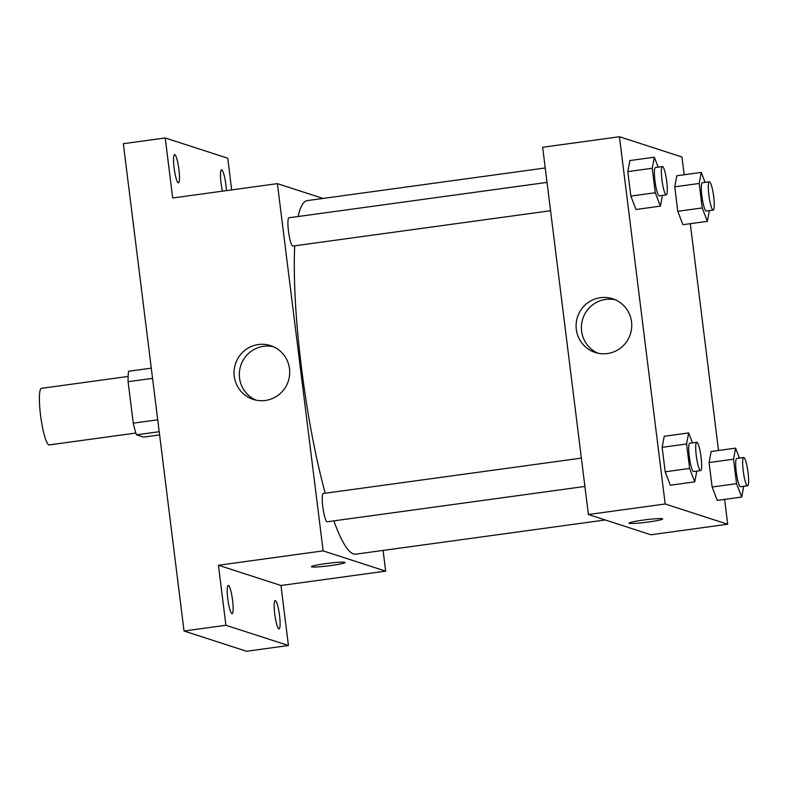 <?xml version="1.0" encoding="UTF-8"?>
<svg xmlns="http://www.w3.org/2000/svg" width="788" height="788" viewBox="0 0 788 788"><rect width="100%" height="100%" fill="white"/><g stroke="black" fill="none" stroke-linecap="round" stroke-linejoin="round"><path stroke-width="1.18" d="M128.139 376.457L41.449 388.336A28.555 4.57 82.2 0 0 40.661 416.153A28.555 4.57 82.2 0 0 48.846 444.875A28.555 4.57 82.2 0 0 49.211 444.915L135.9 433.026M157.718 419.797L133.251 423.156L128.089 381.707A38.346 6.137 82.2 0 1 128.592 371.256L151.286 368.144M159.6 434.907L143.564 437.104L136.511 434.818A38.346 6.137 82.2 0 1 133.251 423.156M159.206 431.706L136.511 434.818M152.557 378.358L128.089 381.707M383.086 550.428L385.667 571.133L280.961 585.494L288.438 645.52L246.555 651.262L184.028 631.011L123.332 143.702L165.214 137.959L227.742 158.211L231.682 189.898M279.533 615.526A14.273 2.285 -97.8 0 1 279.07 628.893A14.273 2.285 -97.8 0 1 274.726 613.97A14.273 2.285 -97.8 0 1 275.189 600.604A14.273 2.285 -97.8 0 1 279.533 615.526M232.588 600.318A14.273 2.285 -97.8 0 1 232.125 613.685A14.273 2.285 -97.8 0 1 227.781 598.762A14.273 2.285 -97.8 0 1 228.244 585.405A14.273 2.285 -97.8 0 1 232.588 600.318M280.961 585.494L218.434 565.242L225.91 625.268L184.028 631.011M288.438 645.52L225.91 625.268M385.667 571.133L323.139 550.881L218.434 565.242M323.139 550.881L277.396 183.634L172.69 197.985L165.214 137.959M265.349 400.462A28.23 27.787 107.9 0 1 235.435 363.957A28.23 27.787 107.9 0 1 289.58 374.97A28.23 27.787 107.9 0 1 265.349 400.462M178.925 169.509A14.273 2.285 -97.8 0 1 178.462 182.875A14.273 2.285 -97.8 0 1 174.118 167.952A14.273 2.285 -97.8 0 1 174.581 154.586A14.273 2.285 -97.8 0 1 178.925 169.509M222.452 191.169A14.273 2.285 -97.8 0 1 221.064 183.161A14.273 2.285 -97.8 0 1 221.526 169.794A14.273 2.285 -97.8 0 1 225.87 184.717A14.273 2.285 -97.8 0 1 226.392 190.627M333.856 520.868A178.443 28.545 82.2 0 0 353.526 553.944A178.443 28.545 82.2 0 0 355.772 554.171L605.233 519.972M545.237 167.972L307.29 200.595A178.443 28.545 82.2 0 0 298.091 216.523M294.712 245.807A178.443 28.545 82.2 0 0 325.237 493.229M277.396 183.634L323.08 198.428M547.03 182.392L288.95 217.774A14.273 2.285 82.2 0 0 288.556 231.682A14.273 2.285 82.2 0 0 292.644 246.043A14.273 2.285 82.2 0 0 292.831 246.063L550.556 210.721M584.903 486.442L327.168 521.784A14.273 2.285 -97.8 0 1 322.972 507.955A14.273 2.285 -97.8 0 1 323.287 493.495L581.367 458.114M344.809 562.327A16.952 1.29 -7.1 0 1 345.055 562.504A16.952 1.29 -7.1 0 1 328.389 565.873A16.952 1.29 -7.1 0 1 311.408 566.69A16.952 1.29 -7.1 0 1 326.715 563.489A16.952 1.29 -7.1 0 1 344.809 562.327M345.046 562.504A16.952 1.29 -7.1 0 1 328.389 565.873A16.952 1.29 -7.1 0 1 311.408 566.69M255.873 400.107A28.23 27.787 107.9 0 1 273.19 346.661M724.615 499.405L727.708 524.237L650.927 534.766L588.4 514.515L542.656 147.257L619.437 136.738L681.965 156.989L684.181 174.759M690.278 223.684L718.518 450.48M662.432 195.385L660.413 206.141L635.975 209.49L630.843 196.084L627.8 171.617L629.878 160.555L654.316 157.206L658.128 167.154M743.724 486.314L741.695 497.061L717.267 500.41L712.135 487.014L709.082 462.546L711.17 451.485L735.598 448.136L739.41 458.084M727.708 524.237L665.18 503.985L619.437 136.738M709.377 210.593L707.358 221.339L682.92 224.698L677.788 211.292L674.745 186.825L676.823 175.763L701.261 172.414L705.073 182.363M696.779 471.106L694.75 481.862L670.322 485.211L665.19 471.805L662.147 447.338L664.225 436.276L688.653 432.927L692.465 442.876M665.18 503.985L588.4 514.515M607.4 353.556A28.23 27.787 107.9 0 1 577.486 317.062A28.23 27.787 107.9 0 1 631.621 328.074A28.23 27.787 107.9 0 1 607.4 353.556M662.413 518.78A16.952 1.29 -7.1 0 1 662.659 518.957A16.952 1.29 -7.1 0 1 645.993 522.326A16.952 1.29 -7.1 0 1 629.011 523.143A16.952 1.29 -7.1 0 1 644.318 519.942A16.952 1.29 -7.1 0 1 662.413 518.78M662.659 518.947A16.952 1.29 -7.1 0 1 645.993 522.326A16.952 1.29 -7.1 0 1 629.011 523.143M597.925 353.211A28.23 27.787 107.9 0 1 615.231 299.765M694.75 481.862L689.618 468.456L686.575 443.989L688.653 432.927M696.75 442.295L689.766 443.25A14.273 2.285 82.2 0 0 689.372 457.158A14.273 2.285 82.2 0 0 693.46 471.519A14.273 2.285 82.2 0 0 693.647 471.539L700.621 470.574A14.273 2.285 82.2 0 0 700.946 456.124A14.273 2.285 82.2 0 0 696.75 442.295A14.273 2.285 82.2 0 0 696.346 456.203A14.273 2.285 82.2 0 0 700.443 470.564A14.273 2.285 82.2 0 0 700.621 470.574M670.322 485.211L665.19 471.805L662.147 447.338L664.225 436.276M689.618 468.456L665.19 471.805M686.575 443.989L662.147 447.338M660.413 206.141L655.281 192.735L652.228 168.268L654.316 157.206M662.403 166.573L655.419 167.529A14.273 2.285 82.2 0 0 655.025 181.437A14.273 2.285 82.2 0 0 659.123 195.798A14.273 2.285 82.2 0 0 659.3 195.818L666.284 194.863A14.273 2.285 82.2 0 0 666.609 180.403A14.273 2.285 82.2 0 0 662.403 166.573A14.273 2.285 82.2 0 0 662.009 180.482A14.273 2.285 82.2 0 0 666.106 194.843A14.273 2.285 82.2 0 0 666.284 194.863M635.975 209.49L630.843 196.084L627.8 171.617L629.878 160.555M655.281 192.735L630.843 196.084M652.228 168.268L627.8 171.617M741.695 497.061L736.563 483.665L733.52 459.197L735.598 448.136M743.695 457.503L736.711 458.458A14.273 2.285 82.2 0 0 736.317 472.367A14.273 2.285 82.2 0 0 740.405 486.728A14.273 2.285 82.2 0 0 740.592 486.738L747.566 485.782A14.273 2.285 82.2 0 0 747.891 471.332A14.273 2.285 82.2 0 0 743.695 457.503A14.273 2.285 82.2 0 0 743.291 471.411A14.273 2.285 82.2 0 0 747.388 485.763A14.273 2.285 82.2 0 0 747.566 485.782M717.267 500.41L712.135 487.014L709.082 462.546L711.17 451.485M736.563 483.665L712.135 487.014M733.52 459.197L709.082 462.546M707.358 221.339L702.226 207.943L699.173 183.476L701.261 172.414M709.348 181.782L702.364 182.737A14.273 2.285 82.2 0 0 701.97 196.645A14.273 2.285 82.2 0 0 706.068 211.007A14.273 2.285 82.2 0 0 706.245 211.026L713.229 210.061A14.273 2.285 82.2 0 0 713.544 195.611A14.273 2.285 82.2 0 0 709.348 181.782A14.273 2.285 82.2 0 0 708.954 195.69A14.273 2.285 82.2 0 0 713.041 210.051A14.273 2.285 82.2 0 0 713.229 210.061M682.92 224.698L677.788 211.292L674.745 186.825L676.823 175.763M702.226 207.943L677.788 211.292M699.173 183.476L674.745 186.825"/></g></svg>
